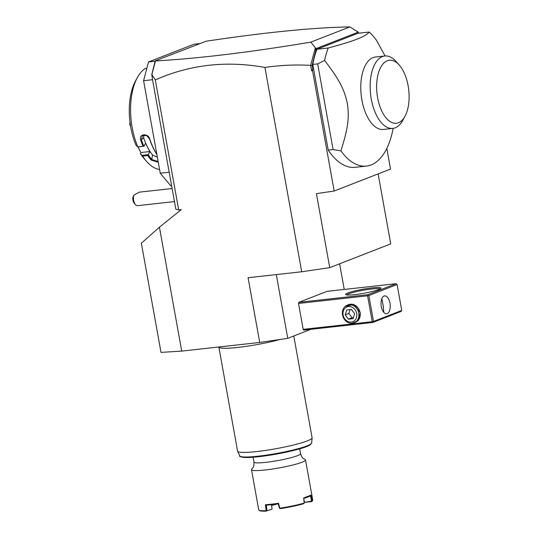 <?xml version="1.0" encoding="UTF-8"?>
<svg xmlns="http://www.w3.org/2000/svg" width="538" height="538" viewBox="0 0 538 538"><rect width="100%" height="100%" fill="white"/><g stroke="black" fill="none" stroke-linecap="round" stroke-linejoin="round"><path stroke-width="0.81" d="M310.897 329.317L287.756 338.335L259.719 342.464L181.716 351.099L161.003 352.377L141.359 243.216L159.423 227.191L181.716 351.099M159.423 227.191L181.279 209.625L178.69 209.914L175.832 209.215L152.53 79.711L143.592 80.7L148.501 61.957L194.043 44.203L199.43 43.605M358.853 33.188L358.2 32.179L316.236 48.541L312.087 65.549L312.773 69.362L311.636 70.902L310.641 65.374C295.281 64.513 280.049 65.206 264.938 67.452C226.364 60.464 189.813 64.621 155.3 79.933L178.69 209.914M264.938 67.452L301.697 271.771L248.072 277.709L259.719 342.464M155.3 79.933L151.871 74.553L152.53 79.711M169.174 172.214L160.237 173.202L143.592 80.7M171.622 185.818L170.808 185.913L160.237 173.202M155.099 61.224L148.501 61.957M146.847 68.292L145.199 68.474A52.045 26.201 -96.3 0 0 137.405 77.492A52.045 26.201 -96.3 0 0 137.836 146.894L143.034 146.323A52.045 26.201 -96.3 0 1 140.687 140.095C138.501 133.807 148.118 132.738 149.786 139.086A52.045 26.201 83.7 0 0 156.847 154.379M158.273 162.281L151.084 160.015A52.045 26.201 -96.3 0 1 147.849 155.543L142.651 156.114L140.378 153.565L140.895 152.536L149.833 151.548L148.273 154.641L142.039 155.334M159.571 169.517A52.045 26.201 -96.3 0 1 146.713 161.561A52.045 26.201 -96.3 0 1 142.651 156.114M137.836 146.894L136.06 145.3A48.259 24.297 -96.3 0 1 135.596 80.787L137.405 77.492M137.728 147.069L143.034 146.323M143.915 146.37A51.473 25.918 -96.3 0 1 141.413 139.793L142.422 135.724L146.45 135.421L149.537 138.891A51.473 25.918 83.7 0 0 156.888 154.581M140.687 140.095L143.686 137.97A46.362 23.342 -96.3 0 0 147.674 147.412L149.833 151.548M151.084 160.015L151.696 159.49A51.473 25.918 -96.3 0 1 148.28 154.729L147.849 155.543M158.132 161.508L151.696 159.49L152.59 155.031L157.338 157.096M146.713 161.561L144.231 158.744A48.259 24.297 -96.3 0 1 140.378 153.565M138.024 147.035L140.895 152.536M152.59 155.031A46.362 23.342 -96.3 0 1 147.674 147.412L145.522 143.283L143.955 146.376M143.781 135.078L143.686 137.97M130.25 122.59L129.752 124.668A28.386 14.291 83.7 0 0 129.766 124.742L130.532 125.919M129.752 124.668L129.988 122.18M130.599 126.329L129.766 124.742M151.689 75.031L155.152 60.868L206.135 41.224C265.516 32.314 313.439 27.539 349.902 26.9L357.81 31.937M301.697 271.771L329.74 267.642L390.722 243.869L378.133 173.888M311.636 70.902L312.544 70.767L334.179 191.024L390.527 169.06L386.815 148.427M334.179 191.024L316.425 193.64L329.74 267.642M155.152 60.868L155.583 60.928C198.233 58.541 249.982 52.273 310.836 42.125L315.322 47.815L310.641 65.374M155.583 60.928L154.796 63.175M151.871 74.553L155.381 61.164M312.087 65.549L310.742 65.286M312.773 69.362L312.544 70.767M316.895 49.274L357.878 33.295L369.169 32.045C367.461 34.304 363.473 36.651 357.212 39.086C350.964 41.527 341.287 44.506 328.187 48.023L316.895 49.274A70.969 35.73 83.7 0 0 312.8 64.425L328.214 150.095A70.969 35.73 83.7 0 0 355.188 167.325L366.472 166.074A70.969 35.73 83.7 0 0 371.146 164.917A70.969 35.73 83.7 0 0 392.552 131.366L393.204 128.353M358.2 32.179L357.38 31.419M315.322 47.815L316.236 48.541M310.836 42.125L349.902 26.9M315.705 51.749L315.846 48.064M385.094 55.959L376.432 40.222A70.969 35.73 83.7 0 0 369.169 32.045M328.214 150.095L333.089 149.551L340.89 150.848A70.969 35.73 83.7 0 0 366.472 166.074M333.089 149.551L317.676 63.887L312.8 64.425M317.676 63.887L324.622 60.417A70.969 35.73 -96.3 0 1 328.187 48.023M324.622 60.417C340.285 80.882 344.475 90.27 347.353 103.484C349.256 116.84 348.57 126.948 340.89 150.848M392.821 128.407L383.439 129.443A36.429 18.339 -96.3 0 1 361.509 97.674A36.429 18.339 -96.3 0 1 373.022 57.62A36.429 18.339 -96.3 0 1 375.416 57.028L384.805 55.992A36.429 18.339 83.7 0 0 382.814 56.436A36.429 18.339 83.7 0 0 370.83 96.215A36.429 18.339 83.7 0 0 392.821 128.407A36.429 18.339 83.7 0 0 395.222 127.809A36.429 18.339 83.7 0 0 402.7 120.445L404.959 116.322A31.695 15.958 83.7 0 0 399.283 65.118A31.695 15.958 83.7 0 0 387.299 60.76A31.695 15.958 83.7 0 0 377.622 97.694A31.695 15.958 83.7 0 0 398.45 122.738A31.695 15.958 83.7 0 0 404.959 116.322M399.283 65.118L396.176 61.594A36.429 18.339 83.7 0 0 384.805 55.992M339.613 263.795L344.226 289.437M276.29 274.582L287.756 338.335M298.523 303.452L367.589 295.799L368.14 295.207L367.878 294.696L396.109 283.694L327.043 291.347L298.812 302.349L298.523 303.452L303.183 329.35L303.802 330.103L372.868 322.45L401.106 311.441L401.751 310.433L397.091 284.528L368.853 295.537L373.513 321.435L401.751 310.433M367.589 295.799L372.249 321.704L303.183 329.35M372.249 321.704L372.962 322.033L373.513 321.435M372.868 322.45L372.962 322.033M345.194 306.411L353.97 304.481L360.258 312.652L358.49 320.507L351.785 323.311M367.878 294.696L298.812 302.349M347.864 292.975A17.976 2.071 169.8 0 1 368.591 288.321A17.976 2.071 169.8 0 1 380.924 288.341A17.976 2.071 169.8 0 1 378.745 289.558A17.976 2.071 169.8 0 1 360.016 293.916A17.976 2.071 169.8 0 1 345.773 294.663A17.976 2.071 169.8 0 1 347.864 292.975M396.109 283.694L397.091 284.528M368.853 295.537L368.14 295.207M384.051 296.041A8.991 4.526 -96.3 0 1 384.643 295.9A8.991 4.526 -96.3 0 1 390.057 303.735A8.991 4.526 -96.3 0 1 387.219 313.62A8.991 4.526 -96.3 0 1 386.627 313.768A8.991 4.526 -96.3 0 1 381.213 305.927A8.991 4.526 -96.3 0 1 384.051 296.041M383.749 312.302L383.338 306.425L381.832 298.657M346.788 294.952A17.034 1.964 169.8 0 1 348.846 293.809A17.034 1.964 169.8 0 1 366.553 289.686A17.034 1.964 169.8 0 1 380.07 288.967M360.083 312.605A9.462 8.104 68.7 0 1 355.389 322.323L354.085 322.834A9.462 8.104 68.7 0 1 352.309 323.271A9.462 8.104 -111.3 0 1 342.76 315.954A9.462 8.104 -111.3 0 1 347.212 305.201L348.516 304.69A9.462 8.104 68.7 0 1 350.292 304.259A9.462 8.104 68.7 0 1 360.083 312.605M347.212 305.201A9.462 8.104 -111.3 0 1 348.98 304.77A9.462 8.104 68.7 0 1 358.53 312.087A9.462 8.104 68.7 0 1 354.085 322.834M348.51 306.559A7.929 6.786 -111.3 0 0 343.103 315.06A7.929 6.786 -111.3 0 0 351.301 322.054A7.929 6.786 68.7 0 0 356.714 313.553A7.929 6.786 68.7 0 0 348.51 306.559M354.596 313.788L353.083 318.671L348.395 319.189L345.214 314.824L346.728 309.942L351.422 309.424L354.596 313.788M348.395 319.189L352.034 317.77L348.859 313.405L350.171 309.558M353.426 317.575L352.034 317.77M345.214 314.824L348.859 313.405M135.509 204.655L134.265 203.243A4.728 2.381 -96.3 0 1 132.866 197.466L133.827 195.18A6.624 3.336 83.7 0 0 133.458 197.836A6.624 3.336 83.7 0 0 135.509 204.655A6.624 3.336 83.7 0 0 137.58 205.671L174.46 201.589M133.827 195.18L139.194 192.167L172.106 188.522M279.995 339.478A37.848 4.365 169.8 0 1 240.674 347.091A37.848 4.365 169.8 0 1 218.852 347.017A37.848 4.365 169.8 0 1 218.852 346.99M293.782 335.988L312.094 437.771A37.848 4.365 169.8 0 1 312.101 437.905A37.848 4.365 169.8 0 1 307.346 440.871A37.848 4.365 169.8 0 1 266.371 450.293A37.848 4.365 169.8 0 1 237.635 451.308A37.848 4.365 169.8 0 1 237.594 451.174L218.852 347.017M300.54 453.716A23.659 2.73 -10.2 0 1 289.242 458.154A23.659 2.73 -10.2 0 1 265.88 462.337A23.659 2.73 -10.2 0 1 253.983 462.088C253.882 468.457 253.021 467.051 251.818 469.069A27.438 3.167 -10.2 0 0 251.502 469.681A27.438 3.167 -10.2 0 0 265.301 469.97A27.438 3.167 -10.2 0 0 302.074 462.216A27.438 3.167 169.8 0 0 305.517 459.963A27.438 3.167 169.8 0 0 305.006 459.499C303.17 458.026 302.854 459.647 300.54 453.716L299.673 448.867M251.502 469.681L258.724 509.829A27.438 3.167 -10.2 0 0 258.973 510.159A27.438 3.167 -10.2 0 0 266.135 510.663L265.442 504.718A27.438 3.167 -10.2 0 0 278.516 503.272L279.854 508.202A27.438 3.167 -10.2 0 0 304.219 503.064L303.762 503.689A26.873 3.1 -10.2 0 1 280.305 508.632L279.854 508.202M303.64 497.973L303.708 498.444A26.873 3.1 169.8 0 0 310.406 495.834L311.71 501.584A26.873 3.1 169.8 0 0 312.161 501.154L312.618 500.508A27.438 3.167 -10.2 0 1 312.148 500.952L310.971 495.115L303.64 497.973L304.219 503.064M312.618 500.508A27.438 3.167 -10.2 0 0 312.739 500.111L305.517 459.963M272.053 509.217L266.572 510.878L272.053 509.217L271.515 504.684M266.572 510.878L266.135 510.663M266.606 511.1A26.873 3.1 169.8 0 1 259.625 510.609L258.973 510.159M265.442 504.718L266.303 505.135L266.942 510.522M266.303 505.135A26.873 3.1 -10.2 0 0 278.247 503.81L278.516 503.272M280.305 508.632L279.841 508.235M279.437 508.228L278.247 503.817M303.708 498.444L304.219 503.091M310.399 495.834L310.971 495.115M312.148 500.952L311.865 501.322M311.71 501.584L304.266 502.418L311.468 501.127M271.596 505.31L272.773 505.195A19.489 2.246 169.8 0 1 278.22 503.817M272.773 505.195L272.887 504.671A18.924 2.186 169.8 0 1 273.788 504.415M271.542 504.893L272.443 505.256M272.067 504.624L272.847 504.711M272.02 509.002L271.502 504.684M303.755 498.84L304.421 502.162M237.635 451.308L239.827 455.928A36.517 4.21 -10.2 0 0 276.465 453.48A36.517 4.21 -10.2 0 0 311.663 443.003L312.101 437.905M240.937 456.587A35.602 4.102 -10.2 0 0 276.572 454.065A35.602 4.102 -10.2 0 0 310.85 444.011M239.827 455.928C238.643 456.587 241.32 457.118 247.836 457.522C255.954 457.266 266.397 455.955 279.175 453.588C294.481 450.622 304.69 447.798 309.787 445.121L311.663 443.003M253.983 462.088L253.109 457.246"/></g></svg>

